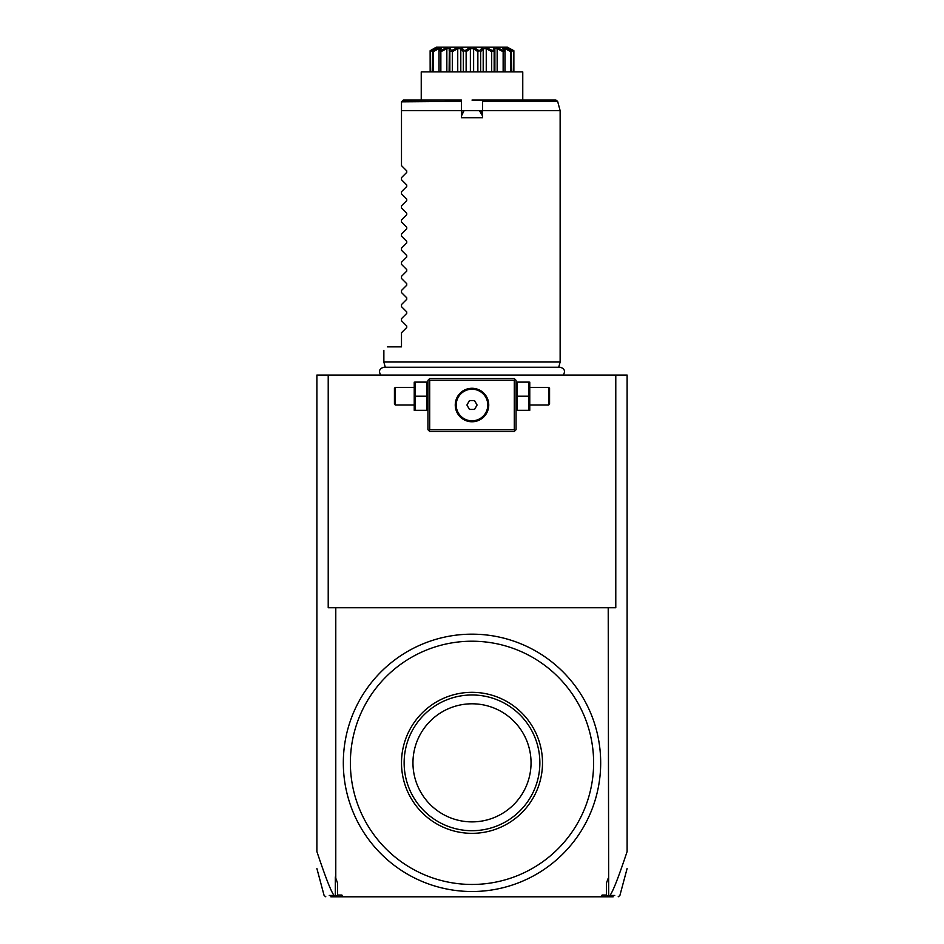 <?xml version="1.0" encoding="UTF-8"?>
<svg xmlns="http://www.w3.org/2000/svg" width="944" height="944" viewBox="0 0 944 944"><rect width="100%" height="100%" fill="white"/><g stroke="black" fill="none" stroke-linecap="round" stroke-linejoin="round"><path stroke-width="1.42" d="M614.745 895.467L610.025 895.49C612.396 891.632 615.783 885.413 627.111 851.571L627.111 375.051L328.217 375.051L328.217 607.724L608.219 607.724L608.679 895.75L607.299 896.8L601.446 896.8L602.095 895.042L606.461 895.042L606.461 883.041L608.219 878.203M316.889 851.158L316.889 375.051L328.217 375.051M615.783 375.051L615.783 607.724L608.219 607.724M337.539 883.041L337.539 895.042L336.04 896.186L335.321 895.75L335.321 876.941L337.539 883.041M335.781 878.203L335.781 607.724M337.539 895.042L341.905 895.042L342.554 896.8L601.446 896.8M316.889 851.571C328.217 885.425 331.615 891.643 333.975 895.49L335.321 895.75M336.04 896.186L336.701 896.8L330.837 896.8M333.975 895.49L329.255 895.467M342.554 896.8L336.701 896.8M613.163 896.8L607.299 896.8M608.679 895.75L610.025 895.49M607.96 896.186L606.461 895.042M600.679 762.835A128.679 128.679 0 0 0 472 634.167A128.679 128.679 0 0 0 343.321 762.835A128.679 128.679 0 0 0 472 891.514A128.679 128.679 0 0 0 600.679 762.835M350.377 762.835A121.623 121.623 0 0 0 472 884.457A121.623 121.623 0 0 0 593.623 762.835A121.623 121.623 0 0 0 472 641.212A121.623 121.623 0 0 0 350.377 762.835M422.145 812.69A70.505 70.505 0 0 0 521.855 812.69A70.505 70.505 0 0 0 521.855 712.98A70.505 70.505 0 0 0 422.145 712.98A70.505 70.505 0 0 0 422.145 812.69M424.009 810.825A67.862 67.862 0 0 0 519.424 811.38A67.862 67.862 0 0 0 521.088 715.977A67.862 67.862 0 0 0 424.576 714.301A67.862 67.862 0 0 0 424.009 810.825M513.748 721.086A59.047 59.047 0 0 0 430.252 721.086A59.047 59.047 0 0 0 430.252 804.595A59.047 59.047 0 0 0 513.748 804.595A59.047 59.047 0 0 0 513.748 721.086M515.188 379.464L514.303 378.579L429.697 378.579L427.939 380.338L427.939 429.697L429.697 431.455L514.303 431.455L516.061 429.697L516.061 380.338L515.188 379.464L514.303 380.338L429.697 380.338L428.812 379.464M429.697 380.338L429.697 429.697L514.303 429.697L514.303 380.338M514.303 429.697L515.188 430.582M472 421.767A16.744 16.744 0 0 1 455.256 405.023A16.744 16.744 0 0 1 472 388.279A16.744 16.744 0 0 1 488.744 405.023A16.744 16.744 0 0 1 472 421.767M429.697 429.697L428.812 430.582M471.198 388.291L470.383 388.35M468.779 388.586L467.162 388.987M466.36 389.258L465.557 389.565M463.964 390.332L463.174 390.792M462.395 391.3L461.628 391.866M460.884 392.492L460.165 393.164M459.48 393.896L458.831 394.675M458.229 395.489L457.687 396.327M457.203 397.176L456.79 398.026M456.436 398.852L456.141 399.654M455.421 402.64L455.338 403.324M455.256 404.681L455.256 405.354M455.338 406.711L455.421 407.407M455.539 408.115L455.692 408.846M456.141 410.38L456.436 411.183M456.79 412.021L457.203 412.858M457.687 413.708L458.229 414.546M458.831 415.36L459.48 416.139M460.165 416.87L460.884 417.543M461.628 418.168L462.395 418.735M463.174 419.254L463.964 419.714M465.557 420.469L466.36 420.788M467.162 421.048L468.779 421.449M470.383 421.685L471.198 421.744M472.802 421.744L473.617 421.685M475.221 421.449L476.838 421.048M477.64 420.788L478.443 420.469M480.036 419.714L480.826 419.254M481.605 418.735L482.372 418.168M483.116 417.543L483.835 416.87M484.52 416.139L485.169 415.36M485.771 414.546L486.313 413.708M486.797 412.858L487.21 412.021M487.564 411.183L487.859 410.38M488.579 407.407L488.662 406.711M488.744 405.354L488.744 404.681M488.662 403.324L488.579 402.628M488.461 401.92L488.308 401.188M487.859 399.654L487.564 398.852M487.21 398.026L486.797 397.176M486.313 396.327L485.771 395.489M485.169 394.675L484.52 393.896M483.835 393.164L483.116 392.492M482.372 391.866L481.605 391.3M480.826 390.792L480.036 390.332M478.443 389.565L477.64 389.258M476.838 388.987L475.221 388.586M473.617 388.35L472.802 388.291M472 389.223A15.788 15.788 0 0 1 487.788 405.023A15.788 15.788 0 0 1 472 420.812A15.788 15.788 0 0 1 456.212 405.023A15.788 15.788 0 0 1 472 389.223M469.451 409.425L474.549 409.425L477.086 405.023L474.549 400.61L469.451 400.61L466.914 405.023L469.451 409.425M426.653 396.209L426.653 410.31L415.112 410.31L415.112 396.209L426.653 396.209L426.653 382.108L415.112 382.108L415.112 396.209M414.227 382.108L414.227 410.31M413.838 405.023L395.324 405.023L395.324 387.394L413.838 387.394M395.324 387.394L394.439 388.279L394.439 404.138L395.324 405.023M517.347 410.31L528.888 410.31L528.888 396.209L517.347 396.209L517.347 410.31M528.888 396.209L528.888 382.108L517.347 382.108L517.347 396.209M529.773 382.108L529.773 410.31M530.162 387.394L548.676 387.394L548.676 405.023L530.162 405.023M548.676 405.023L549.561 404.138L549.561 388.279L548.676 387.394M385.27 367.228L383.866 362.012L560.134 362.012L560.134 110.66L482.573 110.66L482.573 117.705L461.427 117.705L461.427 100.076L403.253 100.076L401.955 101.386L403.253 100.076M421.236 100.076L421.236 71.897L522.764 71.897L522.764 100.076L482.573 100.076L482.573 110.66L464.059 110.672L461.427 115.982M472 100.076L555.945 100.076L557.644 101.386L482.573 101.386M482.573 115.982L479.458 110.672L464.542 110.672M463.634 110.92L461.427 114.177L464.059 110.672L401.495 110.66L401.495 101.846L401.495 165.648L406.746 170.899L406.746 172.386L401.495 177.637L406.746 172.386M479.458 110.672L480.85 111.203L482.573 114.177L480.59 111.05M452.306 71.897L457.746 71.897L457.746 48.651L452.306 51.672L452.306 71.897L449.12 71.897L449.332 48.651L446.842 48.651L446.842 71.897L439.031 71.897L439.031 51.649L439.031 71.897M452.306 51.672L451.197 50.728L458.501 47.2L461.061 47.2L464.59 50.728L463.339 51.672L460.802 48.651L460.802 71.897L470.372 71.897L470.372 48.651L466.135 51.672L466.135 71.897M461.061 47.2L473.369 47.2L479.127 50.728L477.865 51.672L473.628 48.651L473.628 71.897L483.198 71.897L483.198 48.651L480.661 51.672L480.661 71.897M473.369 47.2L485.499 47.2L492.803 50.728L491.694 51.672L486.254 48.651L486.254 71.897L494.88 71.897L494.88 50.162L494.149 51.672L494.149 71.897M485.499 47.2L496.013 47.2L503.978 50.728L503.14 51.672L497.158 48.651L497.158 71.897L504.969 71.897L504.969 51.649L504.969 71.897M496.013 47.2L503.624 47.2L511.294 50.728L510.834 51.672L505.028 48.651L505.028 71.897L513.866 71.897L513.866 50.728L513.843 51.672L513.866 50.728L511.577 49.418M430.157 71.897L430.134 50.728L430.157 71.897L438.972 71.897L438.972 48.651L433.166 51.672L433.166 71.897M435.078 48.817L430.157 51.672L430.134 50.728L436.246 47.2L450.076 47.2L451.197 50.728M450.949 50.728L449.851 51.672L449.851 71.897M449.851 51.672L449.12 50.162M446.842 48.651L440.86 51.672L440.86 71.897M440.86 51.672L440.022 50.728L447.987 47.2M441.745 47.2L440.022 50.728M439.845 50.728L440.6 48.651L438.972 48.651M433.166 51.672L432.706 50.728L440.376 47.2M430.134 50.728L436.576 47.2L432.706 50.728M432.612 50.728L432.199 71.897M513.843 71.897L513.843 51.672L509.288 48.958M511.294 50.728L511.801 71.897M510.834 51.672L510.834 71.897M505.028 48.651L503.4 48.651L504.969 51.672L502.255 47.2M503.14 51.672L503.14 71.897M497.158 48.651L494.668 48.651L494.88 50.162M494.149 51.672L493.051 50.728L493.924 47.2M491.694 51.672L491.694 71.897M486.254 48.651L483.198 48.651M480.661 51.672L479.41 50.728L482.939 47.2M477.865 51.672L477.865 71.897M473.628 48.651L470.372 48.651M466.135 51.672L464.873 50.728L470.631 47.2M463.339 51.672L463.339 71.897M460.802 48.651L457.746 48.651M450.076 47.2L458.501 47.2M507.424 47.2L513.866 50.728L507.424 47.2M503.624 47.2L506.952 47.2L511.388 50.728M461.427 101.386L401.495 101.846M401.495 179.749L406.746 185L401.495 179.749L401.495 177.637M406.746 185L406.746 186.487L401.495 191.738L406.746 186.487M401.495 193.85L406.746 199.101L401.495 193.85L401.495 191.738M406.746 199.101L406.746 200.588L401.495 205.839L406.746 200.588M401.495 207.951L406.746 213.202L401.495 207.951L401.495 205.839M406.746 213.202L406.746 214.689L401.495 219.94L406.746 214.689M401.495 222.052L406.746 227.303L401.495 222.052L401.495 219.94M406.746 227.303L406.746 228.802L401.495 234.041L406.746 228.802M401.495 236.153L406.746 241.404L401.495 236.153L401.495 234.041M406.746 241.404L406.746 242.903L401.495 248.142L406.746 242.903M401.495 250.254L406.746 255.505L401.495 250.254L401.495 248.142M406.746 255.505L406.746 257.004L401.495 262.243L406.746 257.004M401.495 264.355L406.746 269.606L401.495 264.355L401.495 262.243M406.746 269.606L406.746 271.105L401.495 276.344L406.746 271.105M401.495 278.456L406.746 283.707L401.495 278.456L401.495 276.344M406.746 283.707L406.746 285.206L401.495 290.457L406.746 285.206M401.495 292.557L406.746 297.808L401.495 292.557L401.495 290.457M406.746 297.808L406.746 299.307L401.495 304.558L406.746 299.307M401.495 306.658L406.746 311.909L401.495 306.658L401.495 304.558M406.746 311.909L406.746 313.408L401.495 318.659L406.746 313.408M401.495 320.759L406.746 326.01L401.495 320.759L401.495 318.659M406.746 326.01L406.746 327.509L401.495 332.76L406.746 327.509M387.394 346.849C382.674 351.569 382.674 351.569 387.394 346.849C382.674 351.569 382.674 351.569 387.394 346.849L401.495 346.849L401.495 332.76M406.746 170.899L401.495 165.648M325.81 896.8L324.111 895.49L316.889 868.527M618.19 896.8L619.889 895.49L627.111 868.527M427.939 409.318L427.538 410.31M427.939 383.099L427.538 382.108M516.061 409.318L516.462 410.31M516.061 383.099L516.462 382.108M380.703 375.051C378.414 371.004 379.523 368.396 384.031 367.228L559.969 367.228C564.477 368.396 565.586 371.004 563.297 375.051M558.73 367.228L560.134 362.012M383.866 362.012L383.866 350.377M557.644 101.386L560.134 110.66"/></g></svg>
